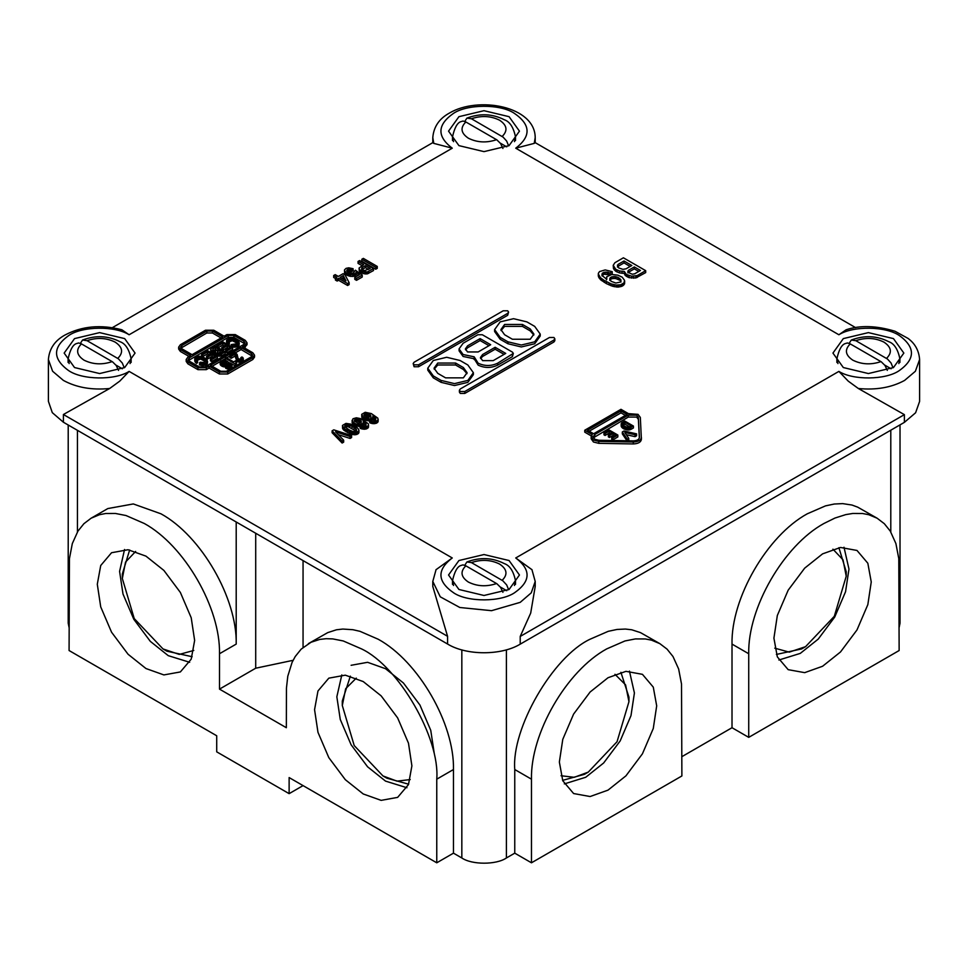 <?xml version="1.0" encoding="UTF-8"?>
<svg xmlns="http://www.w3.org/2000/svg" width="968" height="968" viewBox="0 0 968 968"><rect width="100%" height="100%" fill="white"/><g stroke="black" fill="none" stroke-linecap="round" stroke-linejoin="round"><path stroke-width="1.45" d="M436.762 862.803L436.762 779.18C440.125 738.148 398.768 666.516 361.56 648.911L343.265 640.961L332.774 638.904L326.119 638.698L319.767 639.425L311.031 642.256L301.157 649.153L295.216 656.546L292.07 662.415L287.786 676.233L286.443 688.151L286.346 727.718L219.494 689.119L219.494 653.739C220.535 607.94 184.477 545.48 144.292 523.482L126.009 515.533L115.507 513.476L105.633 513.512L99.474 514.71L91.113 518.207L83.889 523.712L77.948 531.105L72.322 543.556L69.442 558.621L69.079 650.532L216.711 735.765L216.711 751.846L289.129 793.651L289.129 777.57L436.762 862.803L453.472 853.159L461.833 857.975C471.864 864.92 496.366 864.92 506.397 857.975L514.758 853.159L531.468 862.803L681.883 775.961L681.52 684.049L678.641 668.985L673.002 656.534L667.073 649.141L659.849 643.647L651.476 640.138L645.317 638.953L635.444 638.916L624.953 640.961L606.67 648.911C566.486 670.921 530.428 733.369 531.468 779.18L514.758 769.524C511.394 728.505 552.752 656.873 589.96 639.267L608.243 631.317L617.027 629.454L625.389 629.055L631.741 629.781L640.477 632.612L659.849 643.647M68.208 425.012L68.208 623.186L69.079 627.445M899.139 627.445L900.022 623.186L900.022 424.879M681.883 756.661L732.014 727.718L748.724 737.362L899.139 650.532L898.788 558.621L895.896 543.544L890.27 531.105L884.328 523.7L877.117 518.207L868.744 514.71L862.585 513.512L852.711 513.476L845.778 514.613L834.96 518.049L823.937 523.482C783.753 545.48 747.695 607.94 748.724 653.739L732.014 644.095C730.985 598.284 767.031 535.836 807.227 513.827L825.498 505.877L834.283 504.026L842.656 503.614L852.034 505.054L857.733 507.171L877.117 518.207M308.381 643.647L327.741 632.612L336.477 629.781L342.829 629.055L352.909 629.708L359.975 631.317L378.27 639.267C418.454 661.277 454.512 723.725 453.472 769.524L453.472 853.159M514.758 853.159L514.758 769.524M531.468 862.803L531.468 779.18M289.129 793.651L303.057 785.617M314.564 709.665L317.976 732.328L328.817 757.641L345.31 779.676L363.23 793.966L381.15 800.367L397.642 797.378L408.484 784.576L411.896 765.87L408.484 743.206L397.642 717.905L381.15 695.859L363.23 681.569L345.322 675.168L328.817 678.157L317.976 690.958L314.564 709.665M97.296 584.236L100.72 565.518L111.55 552.728L128.054 549.739L145.962 556.14L163.882 570.418L180.375 592.464L191.216 617.778L194.641 640.429L191.216 659.148L180.375 671.937L163.882 674.926L145.962 668.537L128.054 654.247L111.55 632.201L100.72 606.888L97.296 584.236M293.074 660.321L255.709 668.21L219.494 689.119M303.057 647.398L303.057 560.593M732.014 727.718L732.014 644.095M189.667 662.293L168.251 655.663L150.33 641.373L133.838 619.338L122.996 594.025L119.584 571.374L124.545 549.509M192.16 656.715L166.895 651.186L162.999 648.935L134.237 618.588L122.331 578.501L125.537 562.081L135.629 551.445M122.331 578.501L122.331 574L129.651 549.969M193.781 650.448L179.286 654.416L162.999 648.935M434.184 753.007L430.76 730.344L419.93 705.031L403.426 682.997L385.518 668.707L367.598 662.306L351.106 665.294M341.813 674.938L336.84 696.803L340.264 719.466L351.106 744.767L367.598 766.813L385.518 781.103L406.935 787.734M356.284 678.132L345.673 688.708L342.297 705.503L354.215 745.578L382.965 775.937L386.861 778.187L408.641 784.201M350.356 676.136L342.297 701.001L342.297 705.503M382.965 775.937L397.001 781.152L410.214 779.567M748.724 737.362L748.724 653.739M871.248 581.962L867.836 604.625L856.995 629.926L840.502 651.972L822.582 666.262L804.674 672.651L788.17 669.662L777.328 656.873L773.916 638.154L777.328 615.503L788.17 590.19L804.674 568.155L822.582 553.865L840.502 547.464L856.995 550.453L867.836 563.243L871.248 581.962M778.877 660.019L800.294 653.388L818.214 639.11L834.718 617.064L845.548 591.75L848.972 569.099L843.999 547.235M776.396 654.441L801.649 648.923L805.558 646.672L834.307 616.313L846.226 576.226L843.019 559.806L832.928 549.171M846.226 576.226L846.226 571.725L838.905 547.694M774.775 648.173L789.259 652.142L805.558 646.672M656.691 705.841L653.279 687.123L642.437 674.333L625.945 671.344L608.025 677.733L590.105 692.023L573.613 714.069L562.771 739.37L559.359 762.034L562.771 780.74L573.613 793.542L590.117 796.531L608.025 790.13L625.945 775.84L642.437 753.806L653.279 728.493L656.691 705.841M629.442 671.102L634.415 692.967L630.991 715.63L620.161 740.943L603.657 762.978L585.737 777.268L564.32 783.899M620.899 672.3L628.958 697.166L628.958 701.667L617.039 741.742L588.29 772.101L574.254 777.316L561.053 775.743M588.29 772.101L584.394 774.352L562.614 780.365M614.97 674.297L625.582 684.872L628.958 701.667M91.113 518.207L107.823 508.563L133.318 503.941L161.003 513.827C201.187 535.836 237.245 598.284 236.204 644.095L236.204 522.006M502.924 148.467L500.577 143.518L496.886 139.888L465.535 121.787L462.994 121.036L460.732 121.702C457.223 122.888 454.476 127.97 452.492 136.948L453.556 141.643M464.761 121.436L466.903 118.12L471.44 118.761L503.118 137.129L506.663 141.074L508.648 145.865M506.748 146.858L500.311 143.143M118.532 370.393L116.184 365.444L112.506 361.814L81.143 343.713L78.602 342.962L76.339 343.628C72.83 344.814 70.083 349.896 68.099 358.874L69.164 363.569M80.368 343.362L82.522 340.046L87.047 340.675L118.398 358.813L122.27 363L124.255 367.792M122.355 368.784L115.918 365.069M502.924 592.319L500.577 587.37L496.886 583.74L465.535 565.639L462.982 564.889L460.732 565.554C457.223 566.74 454.476 571.822 452.492 580.8L453.556 585.495M464.761 565.288L466.903 561.972L471.44 562.602L502.791 580.74L506.663 584.926L508.648 589.718M506.736 590.71L500.311 586.995M887.317 370.393L884.97 365.444L881.279 361.814L849.928 343.713L847.375 342.962L845.112 343.628C841.603 344.814 838.857 349.896 836.872 358.874L837.949 363.569M849.142 343.362L851.295 340.046L855.833 340.688L887.511 359.055L891.056 363L893.028 367.792M891.129 368.784L884.691 365.069M124.678 338.606L135.06 353.078L124.678 367.55L99.607 373.551L74.536 367.55L64.154 353.078L74.536 338.606L99.607 332.617L124.678 338.606M458.929 560.533L484 554.543L509.071 560.533L519.453 575.004L509.071 589.476L484 595.477L458.929 589.476L448.547 575.004L458.929 560.533M843.322 367.55L832.94 353.078L843.322 338.606L868.393 332.617L893.464 338.606L903.846 353.078L893.464 367.55L868.393 373.551L843.322 367.55M509.071 145.623L484 151.625L458.929 145.623L448.547 131.152L458.929 116.68L484 110.691L509.071 116.68L519.453 131.152L509.071 145.623M641.385 439.254L641.385 437.33C640.997 440.222 638.287 441.783 633.266 442.013L598.793 441.408L593.469 440.077L591.158 436.858L592.247 434.547L584.757 430.228L620.972 409.319L628.462 413.651L638.033 414.352L640.332 417.426L641.385 439.254C640.997 442.158 638.287 443.719 633.266 443.937L598.793 443.332L593.469 442.013L591.158 438.794L591.158 436.858M592.247 436.483L584.757 432.151L584.757 430.228M357.882 275.614L355.958 274.222L354.603 276.013L350.803 276.4L345.999 274.755L344.548 272.782L344.511 269.866L346.072 268.354L348.758 267.809L353.102 268.717L351.892 269.624L347.113 269.769L346.98 271.451L348.964 272.916L353.042 273.182L355.401 270.205L362.226 275.106L356.514 278.409L354.784 277.405L359.37 274.755L355.958 272.298L355.304 275.614M353.102 268.717L353.102 270.653L351.892 271.548L347.113 271.693L347.113 269.769M362.226 275.106L362.226 277.042L356.514 280.333L354.784 279.328L354.784 277.405M508.599 312.071L507.68 315.29L418.539 366.751L414.086 366.751L413.167 363.532L414.086 364.815L418.539 364.815L507.68 313.354L508.599 312.071L507.68 310.788L503.215 310.788L414.086 362.25L413.167 363.532M540.229 334.105L540.229 336.029L534.699 343.749L521.328 346.955L507.958 343.749L500.154 339.248L494.612 331.528L494.612 329.604L500.154 321.884L513.524 318.69L526.894 321.884L534.699 326.385L540.229 334.105L534.699 341.825L521.328 345.019L507.958 341.825L500.154 337.324L494.612 329.604M377.266 266.43L377.266 268.354L375.741 269.237L361.814 261.203L361.814 259.267L363.339 258.383L377.266 266.43L375.741 267.313L361.814 259.267M360.132 424.468L360.132 426.404L359.37 426.44L353.623 424.734L352.062 422.217L352.993 418.745L356.369 417.801L360.556 418.599L368.179 423.645L368.493 425.279L366.787 426.864L363.303 427.263L360.205 426.44L361.245 425.436L364.137 425.981L366.013 425.303L366.013 423.694L363.266 421.455L363.266 423.064L362.044 423.972L357.313 424.286L357.313 426.222M368.554 424.831L368.142 427.808L365.009 429.211L360.205 428.376L359.854 426.247M366.013 423.694L366.013 425.618L363.266 423.391M363.436 422.363L363.266 425L362.044 425.896L362.044 423.972M473.376 372.704L473.376 374.628L467.846 382.348L454.476 385.542L441.106 382.348L433.301 377.847L427.771 370.127L427.771 368.191L433.301 360.483L446.671 357.277L460.042 360.483L467.846 364.984L473.376 372.704L467.846 380.424L454.476 383.618L441.106 380.424L433.301 375.911L427.771 368.191M351.602 435.624L350.077 436.52L335.557 431.825L343.664 440.21L342.127 441.093L332.109 430.808L333.779 429.84L351.602 435.624L351.602 437.56L350.077 438.444L338.268 434.632M343.664 440.21L343.664 442.146L342.127 443.029L332.109 432.732L332.109 430.808M247.022 342.793L245.291 345.201L242.508 346.81L252.805 352.763L254.536 355.171L252.805 357.579L227.734 372.051L219.385 372.051L209.076 366.11L206.293 367.719L197.932 367.719L187.913 361.923L186.183 359.515L187.913 357.095L190.696 355.498L180.387 349.545L178.656 347.125L180.387 344.717L205.458 330.245L213.807 330.245L224.116 336.199L226.899 334.589L235.26 334.589L245.291 340.373L247.022 342.793L247.022 344.717L244.178 347.778M254.536 355.171L254.536 357.095L252.805 359.515L227.734 373.987L219.385 373.987L209.076 368.034L206.293 369.643L197.932 369.643L187.913 363.859L186.183 361.439L186.183 359.515M189.026 356.454L180.387 351.469L178.656 349.061L178.656 347.125M554.833 340.7L553.914 341.982L464.785 393.444L460.32 393.444L459.401 392.161L459.401 390.225L460.32 391.52L464.785 391.52L553.914 340.058L554.833 338.764L554.833 340.7M335.424 278.445L333.682 277.441L333.682 275.517L335.206 274.634L338.34 276.437L343.083 273.702L344.995 274.815L349.133 282.668L347.609 283.551L338.558 278.324L337.166 279.135L335.424 278.131L336.816 277.32L333.682 275.517M349.133 282.668L349.133 284.604L347.609 285.487L338.558 280.26L337.166 281.059L335.424 280.054L335.424 278.131M378.173 419.289L378.101 421.661L376.395 423.246L372.91 423.645L369.812 422.822L369.461 420.693L370.853 419.894L374.652 420.318L375.874 418.599L372.874 415.913L372.874 417.523L369.74 418.926L363.23 417.256L361.729 414.304L365.214 412.295L371.349 413.578L377.786 418.103L378.101 419.725L376.395 421.322L372.91 421.721L369.461 420.693M375.632 418.14L375.632 420.076L372.874 417.837M373.055 416.809L372.874 419.446L371.664 420.354L371.664 418.418M369.74 418.926L369.74 420.85L364.621 419.991L362.044 417.861L361.669 414.74M624.687 281.18L624.578 283.818L622.073 286.226L617.778 287.097L612.938 286.359L606.476 283.66L600.511 279.704L598.284 275.844L598.393 273.206L599.567 271.56L605.194 269.927L612.212 271.657L609.985 272.952L605.363 272.081L602.35 273.17L602.35 275.747L606.755 279.316L606.755 276.739L611.764 274.488L617.838 275.166L622.182 277.163L624.517 280.309L624.021 282.85L620.682 284.786L616.277 285.076L611.098 283.878L604.238 280.442L600.511 277.768L598.284 273.908M612.212 271.657L612.212 273.593L609.985 274.876L603.911 274.198L602.011 275.94L602.011 274.004M513.33 353.405L512.411 356.623L497.649 365.142C491.151 368.179 484.653 368.179 478.156 365.142L474.175 358.753L463.103 356.454L459.074 350.827L459.074 348.904L463.103 343.265L477.865 334.746L482.33 334.746L512.411 352.11L513.33 353.405L497.649 363.206C491.151 366.243 484.653 366.243 478.156 363.206L474.175 356.817L463.103 354.53L459.074 348.904M358.946 432.309L356.442 434.559L350.452 434.003L343.834 430.179L342.551 428.316L342.515 425.4L345.999 423.391L350.936 424.153L357.555 427.965L358.85 429.84L358.946 432.309M373.515 268.596L373.515 270.532L367.344 273.883L361.778 273.085L359.648 271.693L359.031 268.112L363.617 264.663L358.051 261.445L359.588 260.561L373.515 268.596L367.344 271.96L361.778 271.149L361.778 273.085M361.947 265.619L358.051 263.369L358.051 261.445M645.692 272.589L635.831 277.961L629.091 277.671L625.195 275.42L624.3 273.363L619.508 272.916L615.721 271.246L613.494 268.668L613.216 265.293L614.934 262.691L623.404 257.803L645.692 270.665L645.692 272.589M432.793 137.589L432.793 142.647L433.785 143.385L432.793 137.589C433.676 126.808 439.218 118.64 449.418 113.075C478.095 95.917 535.074 106.032 535.207 137.589L535.207 142.659L534.215 143.385L515.738 148.189L838.881 334.759L846.129 329.773C860.007 325.103 876.306 325.587 895.013 331.25L908.105 338.449C910.791 340.518 918.717 346.544 919.6 359.515L919.6 401.417L915.607 412.767L904.378 422.363L904.378 414.643L858.35 388.507L848.246 381.138L838.881 371.397L515.738 557.967L532.001 569.716M435.999 569.716L452.262 557.967C436.641 569.91 437.197 581.587 453.919 593.009C467.895 602.278 500.964 602.108 514.637 592.694C530.827 581.284 531.19 569.716 515.738 557.967M109.65 388.507C91.912 390.237 76.496 387.539 63.404 380.424L52.611 371.252L48.4 359.515C49.271 348.758 54.813 340.591 65.025 335.001C81.941 326.095 100.89 324.353 121.871 329.773L129.119 334.759C114.986 325.768 82.534 326.107 68.97 335.388C52.611 346.992 52.429 358.68 68.413 370.441C81.796 380 114.853 380.521 129.119 371.397L119.766 381.126L109.65 388.507L63.404 414.51L63.404 422.229L447.567 644.023C466.346 655.602 501.303 655.663 520.215 644.156L904.378 422.363M459.401 390.225L460.32 388.942L549.461 337.481L553.914 337.481L554.833 338.764M474.114 359.515L474.175 356.817M436.084 569.571L432.793 581.441L440.271 596.82L459.836 607.505L491.502 610.687L520.215 602.35L531.238 592.864L535.207 581.441L535.207 586.499L530.694 613.095L520.215 636.436L520.215 644.156L520.215 640.296M447.567 644.023L447.567 636.303L432.793 586.499L432.793 581.441M48.4 359.515L48.4 401.321L52.296 412.646L63.404 422.229L63.404 414.51L63.404 418.37M645.692 270.665L637.222 275.553L631.656 276.195L626.356 274.428L624.3 271.439L619.508 270.992L615.721 269.31L613.216 265.293M637.222 277.477L637.222 275.553M628.534 270.278L634.33 266.938L640.453 270.471L634.657 273.811L632.261 274.234L628.196 272.395L628.534 270.278L627.917 272.879L627.917 270.955M630.144 266.454L624.021 262.909L624.021 260.985L618.225 264.325L617.39 267.059L618.225 264.325M624.021 260.985L631.814 265.486L626.03 268.826L622.908 269.346L618.673 267.93L617.39 265.135M634.33 266.938L634.33 268.862L628.534 272.214M638.783 271.439L634.33 268.862M635.831 277.961L635.831 276.037M633.653 278.252L633.653 276.328M631.656 278.131L631.656 276.195M629.091 277.671L629.091 275.747M627.47 277.005L627.47 275.069M626.356 276.352L626.356 274.428M625.195 275.42L625.195 273.496M624.408 273.944L624.408 272.02M624.3 273.363L624.3 271.439M622.073 273.363L622.073 271.439M619.508 272.916L619.508 270.992M617.112 272.044L617.112 270.12M615.721 271.246L615.721 269.31M614.22 269.854L614.22 267.93M613.494 268.668L613.494 266.744M361.778 271.149L359.648 269.769L359.031 268.112M360.737 272.48L360.737 270.544M362.443 267.349L365.359 265.668L370.236 268.475L364.319 270.689L361.536 269.08L362.443 267.349L361.778 269.866L361.778 267.93M365.359 265.668L365.359 267.591L362.443 269.286M368.566 269.443L365.359 267.591M359.648 271.693L359.648 269.769M359.164 270.774L359.164 268.838M368.639 273.339L368.639 271.415M367.344 273.883L367.344 271.96M365.989 274.065L365.989 272.141M364.73 273.98L364.73 272.056M363.133 273.702L363.133 271.778M358.886 432.756L358.946 430.385M358.886 430.82L356.442 432.635L351.602 432.418L344.741 428.933L342.442 425.835M345.963 424.819L349.896 425.158L355.813 428.57L356.611 430.324L355.438 431.413L352.642 431.413L349.448 430.046L344.983 426.985L344.983 425.375L345.963 424.819L345.963 426.743L344.983 427.311L344.983 425.375M356.406 429.235L356.406 431.171L347.948 426.61L347.948 424.674M348.746 426.743L348.746 424.819M347.948 426.61L345.963 426.743M346.871 426.622L346.871 424.698M344.777 426.586L344.777 425.896M355.813 430.506L355.813 428.57M354.046 429.32L354.046 427.384M351.953 426.186L351.953 428.11M349.896 427.082L349.896 425.158M358.535 433.361L358.535 431.425M358.148 433.785L358.148 431.849M357.18 434.342L357.18 432.418M356.442 434.559L356.442 432.635M355.401 434.765L355.401 432.841M354.627 434.801L354.627 432.877M353.695 434.741L353.695 432.817M352.582 434.584L352.582 432.66M351.602 434.342L351.602 432.418M350.452 434.003L350.452 432.067M349.266 433.482L349.266 431.546M347.56 432.66L347.56 430.724M346.169 431.849L346.169 429.925M344.741 430.869L344.741 428.933M343.834 430.179L343.834 428.255M343.253 429.514L343.253 427.59M342.829 428.957L342.829 427.021M342.551 428.316L342.551 426.38M482.608 354.53L495.144 347.294L505.732 353.405L493.196 360.641L482.608 360.641L480.418 357.579L482.608 354.53L482.608 356.454L480.6 358.547M490.679 344.717L478.156 351.953L467.568 351.953L465.378 348.904L467.568 345.842L480.104 338.606L490.679 344.717M489.009 345.685L480.104 340.542L467.568 347.778L465.56 349.859M480.104 340.542L480.104 338.606M495.144 347.294L495.144 349.218L482.608 356.454M504.05 354.373L495.144 349.218M621.008 280.091L620.403 282.051L615.89 283.043L611.098 281.313L609.816 278.518L611.486 276.909L614.886 276.546L618.007 277.32L621.008 280.091M621.008 282.015L620.621 279.353M620.621 281.277L619.677 278.288M619.677 280.212L616.168 278.699L616.168 276.775M618.007 277.32L618.007 279.256M616.168 278.699L614.886 278.481L614.886 276.546M614.886 278.481L613.155 278.518L613.155 276.582M613.155 278.518L611.486 278.832L611.486 276.909M611.486 278.832L610.372 279.474L610.372 277.55M610.372 279.474L609.816 280.442L609.816 278.518M606.476 279.8L606.476 277.864M624.578 283.818L624.578 281.894M624.021 284.786L624.021 282.85M623.186 285.584L623.186 283.66M622.073 286.226L622.073 284.302M620.682 286.709L620.682 284.786M619.012 287.036L619.012 285.1M617.778 287.097L617.778 285.173M616.277 287L616.277 285.076M614.499 286.746L614.499 284.81M612.938 286.359L612.938 284.435M611.098 285.814L611.098 283.878M609.199 284.979L609.199 283.043M606.476 283.66L606.476 281.724M604.238 282.366L604.238 280.442M601.963 280.793L601.963 278.869M600.511 279.704L600.511 277.768M599.567 278.639L599.567 276.715M598.889 277.743L598.889 275.807M598.454 276.715L598.454 274.779M609.985 274.876L609.985 272.952M608.364 274.198L608.364 272.274M607.081 273.98L607.081 272.044M605.363 274.004L605.363 272.081M603.911 274.198L603.911 272.274M602.35 275.106L602.35 273.17M363.968 415.429L364.343 414.195L367.162 413.578L370.163 414.667L370.962 416.409L367.792 417.644L363.968 415.429M369.123 414.062L369.123 415.986L364.343 416.131L364.343 414.195M365.045 415.732L365.045 413.796M364.004 415.49L364.004 414.8M370.163 414.667L370.756 417.256L370.756 415.32M367.973 415.647L367.973 413.723M367.162 415.502L367.162 413.578M366.086 415.526L366.086 413.602M370.163 416.591L369.123 415.986M378.101 421.661L378.101 419.725M377.75 422.266L377.75 420.33M377.363 422.689L377.363 420.753M376.395 423.246L376.395 421.322M375.657 423.464L375.657 421.54M374.616 423.669L374.616 421.733M373.854 423.706L373.854 421.782M372.91 423.645L372.91 421.721M371.797 423.488L371.797 421.564M370.829 423.246L370.829 421.322M369.812 422.822L369.812 420.899M375.039 419.41L375.039 417.474M372.874 419.446L372.874 417.523M372.353 419.955L372.353 418.019M370.792 420.656L370.792 418.721M368.977 420.899L368.977 418.962M368.034 420.838L368.034 418.902M366.92 420.669L366.92 418.745M365.952 420.427L365.952 418.503M364.621 419.991L364.621 418.055M363.23 419.18L363.23 417.256M362.468 418.418L362.468 416.494M362.044 417.861L362.044 415.925M361.766 417.22L361.766 415.284M345.999 280.865L340.083 277.441L343.289 275.59L345.999 280.865M344.584 280.042L343.289 277.526L341.752 278.409M343.289 277.526L343.289 275.59M347.609 285.487L347.609 283.551M338.558 280.26L338.558 278.324M337.166 281.059L337.166 279.135M624.021 262.909L618.225 266.26M222.725 336.997L192.088 354.687L181.778 348.734L180.629 347.125L181.778 345.528L206.849 331.044L212.416 331.044L222.725 336.997M210.467 365.299L241.105 347.609L251.414 353.562L252.575 355.171L251.414 356.781L226.343 371.252L220.777 371.252L210.467 365.299M243.9 344.39L204.901 366.908L199.323 366.908L189.304 361.124L188.143 359.515L189.304 357.906L228.291 335.388L233.869 335.388L243.9 341.184L245.049 342.793L243.9 344.39M244.674 343.749L233.869 337.324L228.291 337.324L188.518 360.483M252.2 356.139L241.105 349.545L235.502 352.776M229.9 356.018L226.681 357.87M225.387 358.62L222.41 360.338M220.22 361.596L212.137 366.267M241.105 347.609L241.105 349.545M221.055 337.965L212.416 332.98L206.849 332.98L181.004 348.093M209.076 368.034L209.076 366.11M350.077 438.444L350.077 436.52M342.127 443.029L342.127 441.093M455.589 363.048L463.382 367.55L467.084 372.704L463.382 377.847L445.558 377.847L437.766 373.346L434.063 368.191L437.766 363.048L455.589 363.048L455.589 364.984L437.766 364.984L434.184 369.159M466.963 373.66L463.382 369.486L455.589 364.984M356.333 425.981L356.333 424.057L357.313 424.286M356.333 424.057L353.623 422.81L352.062 420.293M354.349 420.971L354.736 419.749L357.555 419.12L360.556 420.209L361.354 421.963L358.184 423.185L354.349 420.971M361.149 420.874L361.149 422.81L357.555 421.056L354.736 421.673L354.736 419.749M355.438 421.274L355.438 419.35M354.385 420.354L354.385 421.044M360.556 422.145L360.556 420.209M359.503 419.604L359.503 421.54M358.354 421.201L358.354 419.265M357.555 421.056L357.555 419.12M356.478 421.08L356.478 419.144M355.014 425.533L355.014 423.609M353.623 424.734L353.623 422.81M352.86 423.972L352.86 422.036M352.437 423.403L352.437 421.479M352.158 422.762L352.158 420.838M368.493 427.203L368.493 425.279M368.142 427.808L368.142 425.884M367.755 428.231L367.755 426.307M366.787 428.8L366.787 426.864M366.049 429.018L366.049 427.082M365.009 429.211L365.009 427.287M364.246 429.26L364.246 427.324M363.303 429.199L363.303 427.263M362.189 429.042L362.189 427.106M361.209 428.8L361.209 426.864M360.205 428.376L360.205 426.44M365.42 424.952L365.42 423.028M363.266 425L363.266 423.064M362.746 425.496L362.746 423.573M361.173 426.198L361.173 424.274M359.37 426.44L359.37 424.516M358.426 426.38L358.426 424.456M375.741 269.237L375.741 267.313M522.442 324.449L530.234 328.963L533.925 334.105L530.234 339.248L512.411 339.248L504.606 334.746L500.916 329.604L504.606 324.449L522.442 324.449L522.442 326.385L504.606 326.385L501.025 330.572M533.816 335.073L530.234 330.887L522.442 326.385M355.304 273.69L352.691 274.585L348.722 274.065L345.999 272.819L344.439 270.302M354.603 276.013L354.603 274.089M353.731 276.316L353.731 274.392M352.691 276.521L352.691 274.585M350.803 276.4L350.803 274.464M349.69 276.243L349.69 274.307M348.722 276.001L348.722 274.065M347.391 275.553L347.391 273.629M345.999 274.755L345.999 272.819M345.237 273.98L345.237 272.056M344.826 273.424L344.826 271.488M344.548 272.782L344.548 270.846M351.892 271.548L351.892 269.624M350.743 271.209L350.743 269.286M349.944 271.076L349.944 269.14M348.855 271.088L348.855 269.164M347.814 271.294L347.814 269.358M346.774 271.052L346.774 270.362M354.01 272.94L354.01 271.016M356.514 280.333L356.514 278.409M355.958 274.222L355.958 272.298M355.788 274.936L355.788 273M627.07 414.449L593.638 433.749L587.54 430.228L620.972 410.928L627.07 414.449M639.412 437.572L639.412 437.367C639.122 439.532 637.089 440.706 633.326 440.876L598.853 440.271L594.86 439.278L593.13 436.858L594.86 434.45L628.28 415.151L636.641 415.151L638.372 417.462L639.412 437.463M639.34 437.996L638.372 419.386L636.641 417.075L628.28 417.075L593.372 437.826M620.972 410.928L620.972 412.864L589.222 431.196M625.401 415.417L620.972 412.864M633.411 426.041L633.411 427.965L630.87 429.429L625.848 429.671L621.686 427.263L621.589 422.859L624.638 420.971L633.411 426.041L630.87 427.505L630.87 429.429M614.111 435.915L613.143 435.358L609.465 437.488L608.364 436.858L608.364 434.922L612.054 432.805L609.199 431.147L605.073 433.531L603.971 432.902L609.066 429.961L617.838 435.031L612.841 437.911L611.74 437.282L615.781 434.947L613.143 433.434L613.143 435.358M610.372 433.761L609.199 433.083L605.073 435.467L603.971 434.826L603.971 432.902M617.838 435.031L617.838 436.955L612.841 439.847L611.74 439.218L611.74 437.282M622.327 431.958L622.327 433.894L627.264 441.166L628.764 440.295L628.764 438.371L627.264 439.242L622.327 431.958L623.973 431.014L636.581 433.858L636.581 435.794L635.068 436.653L626.308 434.705M628.764 438.371L624.796 432.43L635.068 434.729L636.581 433.858M627.264 441.166L627.264 439.242M635.068 436.653L635.068 434.729M613.143 433.434L609.465 435.564L608.364 434.922M609.465 437.488L609.465 435.564M609.199 433.083L609.199 431.147M605.073 435.467L605.073 433.531M612.841 439.847L612.841 437.911M630.144 429.731L630.87 427.505M630.144 427.796L626.962 427.989L623.743 426.936L621.686 425.339L621.154 423.621M631.245 425.896L628.946 427.094L626.393 427.045L623.368 425.509L622.581 423.936L624.88 422.229L631.245 425.896M629.563 426.852L624.88 424.153L624.88 422.229M624.88 424.153L622.799 425.484L622.799 423.548M623.307 423.137L623.307 425.061M629.406 429.901L629.406 427.977M628.74 430.034L628.74 428.098M627.869 430.034L627.869 428.098M626.962 429.913L626.962 427.989M625.848 429.671L625.848 427.747M624.602 429.26L624.602 427.324M623.743 428.86L623.743 426.936M623.09 428.485L623.09 426.549M622.4 427.989L622.4 426.065M621.686 427.263L621.686 425.339M621.371 426.682L621.371 424.758M621.178 426.162L621.178 424.238M231.981 365.335L231.4 368.312L226.681 368.723L225.713 368.276L225.713 366.34L229.44 366.073L230.142 364.5L228.17 362.903L228.17 364.053L226.657 364.924L222.229 364.452L220.172 362.456L220.764 360.943L223.197 360.265L226.209 360.846L231.4 364.077L231.679 366.086L227.383 366.969L227.383 368.893M229.718 364.029L229.718 365.952L228.17 364.827M228.291 363.557L228.17 365.989L227.795 364.416M225.907 365.069L225.907 367.005L222.229 366.376L220.365 364.839L220.099 362.056M236.567 363.315L235.986 363.786L235.986 361.863L236.216 363.605L235.406 364.077L225.387 358.281L226.391 357.7L233.651 361.899L235.563 360.798L236.567 361.379L236.567 363.315M236.216 363.605L236.216 365.541L235.406 366.001L229.985 362.867M227.468 361.415L225.387 360.217L225.387 358.281M240.851 357.603L241.952 356.962L242.98 357.676L243.428 360.786L240.621 362.407L236.809 361.137L235.055 356.079L231.146 358.329L229.9 357.603L229.9 355.679L235.212 352.606L237.112 354.409L238.164 358.717L241.08 359.358L241.806 358.499L240.851 357.603L240.851 359.527M243.428 358.862L241.601 360.35L237.838 359.914L236.458 358.547L235.055 354.143L231.146 356.406L229.9 355.679M243.21 361.354L243.21 359.43M242.835 361.717L242.835 359.793M242.23 362.068L242.23 360.132M241.601 362.286L241.601 360.35M240.621 362.407L240.621 360.483M239.725 362.359L239.725 360.423M238.564 362.153L238.564 360.217M237.838 361.851L237.838 359.914M237.341 361.56L237.341 359.624M236.809 361.137L236.809 359.213M236.458 360.471L236.458 358.547M236.41 360.217L236.41 358.281M236.337 359.237L236.337 357.313M236.289 358.402L236.289 356.478M235.986 357.422L235.986 355.486M235.611 356.623L235.611 354.687M235.055 356.079L235.055 354.143M231.146 358.329L231.146 356.406M241.625 360.096L241.625 358.172M241.347 359.818L241.347 357.894M236.361 363.423L236.361 361.5M235.817 364.029L235.817 362.105M235.406 366.001L235.406 364.077M226.681 368.723L226.681 366.787L227.383 366.969M226.681 366.787L225.713 366.34M221.745 362.552L222.023 361.669L224.056 361.221L226.209 362.008L226.79 363.266L224.503 364.149L221.745 362.552M226.209 362.008L226.209 363.932L224.056 363.145L222.023 363.605L222.023 361.669M222.531 363.315L222.531 361.379M226.633 364.404L226.633 362.48M225.459 363.496L225.459 361.572M224.637 363.254L224.637 361.318M224.056 363.145L224.056 361.221M223.281 363.169L223.281 361.233M225.955 368.421L225.955 366.485M230.142 366.436L230.142 364.5M228.17 365.989L228.17 364.053M227.286 366.642L227.286 364.706M226.657 366.86L226.657 364.924M225.362 367.029L225.362 365.105M224.685 366.981L224.685 365.057M223.874 366.872L223.874 364.936M223.172 366.69L223.172 364.767M222.229 366.376L222.229 364.452M221.224 365.795L221.224 363.871M220.668 365.251L220.668 363.315M220.365 364.839L220.365 362.915M220.172 364.379L220.172 362.456M231.921 367.574L231.921 365.65M231.679 368.009L231.679 366.086M231.4 368.312L231.4 366.388M230.699 368.723L230.699 366.787M230.166 368.881L230.166 366.957M229.416 369.026L229.416 367.102M228.871 369.05L228.871 367.126M228.194 369.014L228.194 367.078M225.229 351.795L225.229 353.731L221.418 355.921L217.764 356.018L215.61 354.07L212.379 353.477L212.379 351.553L210.746 350.029L211.399 348.214L215.211 346.012L225.229 351.795L221.418 353.998L218.913 354.288L218.913 356.212M211.75 351.19L211.75 353.114L211.072 352.497L210.625 349.375M207.563 361.282L207.406 363.581L205.881 364.9L202.215 365.565L199.408 364.875L200.17 362.214L203.776 362.456L205.906 360.205L203.498 358.124L199.408 357.156L196.407 358.886L197.557 360.834L196.456 361.463L194.798 359.237L195.851 357.18L198.791 356.212L202.191 356.563L206.958 359.309L207.406 361.657L205.881 362.976L202.215 363.641L202.215 365.565M205.579 359.673L205.579 361.596L200.642 359.092L196.758 360.326L196.758 358.402M197.557 360.834L197.557 362.758L196.456 363.399L194.798 361.161L194.774 358.523M239.35 342.926L238.273 346.205L232.501 346.919L231.195 346.52L231.195 344.584L236.289 343.821L237.717 342.563L237.366 341.317L234.304 339.32L231.195 338.8L228.194 340.542L229.343 342.478L228.242 343.108L226.56 340.179L229.924 337.941L235.418 338.679L238.745 340.954L239.193 345.225M237.366 341.317L237.366 343.253L232.429 340.748L228.545 341.97L228.545 340.046M229.343 342.478L229.343 344.402L228.242 345.044L226.585 342.817L226.56 340.179M232.659 347.512L232.659 349.448L226.936 352.739L225.689 352.013L225.689 350.089L230.299 347.427L227.286 345.685L223.076 348.117L221.829 347.403L226.04 344.971L222.773 343.083L218.066 345.806L216.808 345.08L222.628 341.728L232.659 347.512L226.936 350.815L226.936 352.739M228.629 348.395L227.286 347.621L223.076 350.053L221.829 349.327L221.829 347.403M224.37 345.927L222.773 345.019L218.066 347.73L218.066 345.806M217.413 356.309L217.413 358.245L211.702 361.548L210.443 360.822L210.443 358.886L215.053 356.224L212.052 354.494L207.842 356.926L206.583 356.2L210.794 353.768L207.539 351.88L202.82 354.603L201.574 353.877L207.382 350.525L217.413 356.309L211.702 359.612L210.443 358.886M213.383 357.192L212.052 356.418L207.842 358.85L206.583 358.124L206.583 356.2M209.124 354.736L207.539 353.816L202.82 356.539L201.574 355.813L201.574 353.877M212.052 356.418L212.052 354.494M207.842 358.85L207.842 356.926M207.539 353.816L207.539 351.88M202.82 356.539L202.82 354.603M211.702 361.548L211.702 359.612M226.936 350.815L225.689 350.089M227.286 347.621L227.286 345.685M223.076 350.053L223.076 348.117M222.773 345.019L222.773 343.083M216.808 347.016L216.808 345.08M238.745 345.782L239.193 343.301M238.745 343.846L235.006 345.286L231.195 344.584M238.273 346.205L238.273 344.269M237.668 346.544L237.668 344.62M236.942 346.822L236.942 344.898M235.986 347.089L235.986 345.152M235.006 347.209L235.006 345.286M234.014 347.209L234.014 345.286M232.501 346.919L232.501 344.995M237.692 343.785L237.692 341.849M236.821 342.696L236.821 340.772M236.035 342.14L236.035 340.204M235.284 341.704L235.284 339.768M234.304 341.256L234.304 339.32M233.361 340.93L233.361 339.006M232.429 340.748L232.429 338.812M231.751 340.7L231.751 338.776M231.195 340.724L231.195 338.8M230.348 340.93L230.348 339.006M229.622 341.208L229.622 339.272M229.017 341.559L229.017 339.623M228.242 345.044L228.242 343.108M227.286 344.148L227.286 342.212M226.839 343.543L226.839 341.607M226.585 342.817L226.585 340.881M200.715 365.275L200.715 363.351L202.215 363.641M200.715 363.351L199.408 362.939M205.906 362.141L205.906 360.205M205.022 361.052L205.022 359.116M204.248 360.483L204.248 358.559M203.498 360.048L203.498 358.124M202.518 359.6L202.518 357.676M201.574 359.285L201.574 357.349M200.642 359.092L200.642 357.168M199.965 359.055L199.965 357.119M199.408 359.08L199.408 357.156M198.561 359.285L198.561 357.349M197.835 359.564L197.835 357.628M197.23 359.902L197.23 357.978M196.456 363.399L196.456 361.463M195.5 362.504L195.5 360.568M195.052 361.887L195.052 359.963M194.798 361.161L194.798 359.237M207.406 363.581L207.406 361.657M206.958 364.137L206.958 362.201M206.487 364.549L206.487 362.625M205.881 364.9L205.881 362.976M205.156 365.178L205.156 363.242M204.2 365.432L204.2 363.508M203.219 365.565L203.219 363.641M213.456 353.877L213.456 351.941L214.606 352.146L214.606 354.07M213.456 351.941L212.379 351.553M217.764 356.018L217.764 354.082L214.606 352.146M217.764 354.082L218.913 354.288M217.51 351.626L220.123 350.114L222.882 351.711L219.191 353.405L217.364 352.582L217.51 351.626L217.51 353.55L220.123 352.049L220.123 350.114M212.875 348.952L215.477 347.439L218.986 349.472L214.981 351.202L212.67 350.222L212.875 348.952L212.875 350.876L215.477 349.375L215.477 347.439M217.316 350.428L215.477 349.375M221.212 352.679L220.123 352.049M211.072 352.497L211.072 350.561M210.746 351.965L210.746 350.029M221.418 355.921L221.418 353.998M220.801 356.139L220.801 354.215M219.821 356.272L219.821 354.349M217.038 355.716L217.038 353.78M216.529 355.425L216.529 353.489M216.009 355.002L216.009 353.066M215.658 354.336L215.658 352.4M215.61 354.07L215.61 352.146M433.785 143.385L452.262 148.189L129.119 334.759M63.404 414.51L447.567 636.303M520.215 636.436L904.378 414.643M453.472 769.524L436.762 779.18M506.397 857.975L506.397 649.843M461.833 649.903L461.833 857.975M255.709 668.21L255.709 533.259M890.79 430.203L890.79 531.94M236.204 644.095L219.494 653.739M77.44 531.94L77.44 430.336M465.862 121.968C460.03 127.74 460.877 133.16 468.403 138.23C477.188 142.574 486.577 143.07 496.56 139.695M502.138 136.476C507.97 130.716 507.123 125.295 499.597 120.213C490.812 115.87 481.423 115.386 471.44 118.761M514.444 141.643L515.508 136.948C513.524 127.365 509.797 121.629 504.328 119.754C492.458 113.728 479.995 113.183 466.951 118.108M81.481 343.894C75.637 349.666 76.484 355.087 84.01 360.156C92.795 364.5 102.184 364.984 112.167 361.621M117.745 358.402C123.577 352.63 122.742 347.222 115.204 342.14C106.419 337.796 97.03 337.312 87.047 340.675M130.051 363.569L131.128 358.874C129.131 349.291 125.404 343.555 119.935 341.68C108.065 335.654 95.602 335.109 82.558 340.034M465.862 565.82C460.03 571.592 460.877 577.013 468.403 582.083C477.188 586.426 486.577 586.91 496.56 583.547M502.138 580.328C507.97 574.556 507.123 569.148 499.597 564.066C490.812 559.722 481.423 559.238 471.44 562.602M514.444 585.495L515.508 580.8C513.524 571.217 509.797 565.481 504.328 563.606C492.458 557.58 479.995 557.036 466.951 561.96M850.255 343.894C844.423 349.666 845.258 355.087 852.796 360.156C861.58 364.5 870.97 364.996 880.953 361.621M886.519 358.402C892.363 352.642 891.516 347.222 883.99 342.14C875.205 337.796 865.815 337.312 855.833 340.688M898.836 363.569L899.901 358.874C897.917 349.291 894.19 343.555 888.721 341.68C876.851 335.654 864.388 335.109 851.344 340.034M129.119 371.397L452.262 557.967M838.881 371.397C853.014 380.388 885.466 380.049 899.03 370.768C915.389 359.176 915.571 347.488 899.587 335.714C886.204 326.168 853.147 325.635 838.881 334.759M515.738 148.189C531.359 136.258 530.803 124.57 514.081 113.147C500.105 103.878 467.036 104.048 453.363 113.462C437.173 124.872 436.81 136.452 452.262 148.189M535.207 137.589L534.215 143.385M858.35 388.507C876.088 390.237 891.504 387.539 904.596 380.424L915.389 371.252L919.6 359.515M507.68 315.29L507.68 313.354M553.914 341.982L553.914 340.058M467.568 345.842L467.568 347.778M512.411 356.623L512.411 354.687M497.649 365.142L497.649 363.206M464.785 393.444L464.785 391.52M243.9 343.108L243.9 341.184M233.869 335.388L233.869 337.324M228.291 337.324L228.291 335.388M189.304 357.906L189.304 359.83M251.414 355.498L251.414 353.562M181.778 345.528L181.778 347.451M212.416 331.044L212.416 332.98M206.849 332.98L206.849 331.044M245.291 347.125L245.291 345.201M252.805 359.515L252.805 357.579M227.734 373.987L227.734 372.051M219.385 373.987L219.385 372.051M206.293 369.643L206.293 367.719M197.932 369.643L197.932 367.719M187.913 363.859L187.913 361.923M180.387 351.469L180.387 349.545M441.106 382.348L441.106 380.424M463.382 369.486L463.382 367.55M433.301 377.847L433.301 375.911M507.958 343.749L507.958 341.825M530.234 330.887L530.234 328.963M500.154 339.248L500.154 337.324M418.539 366.751L418.539 364.815M638.372 417.462L638.372 419.386M594.86 434.45L594.86 436.374M628.28 417.075L628.28 415.151M633.266 443.937L633.266 442.013M598.793 443.332L598.793 441.408M515.508 140.529L515.508 136.948M452.492 140.529L452.492 136.948M131.128 362.456L131.128 358.874M68.099 362.456L68.099 358.874M515.508 584.382L515.508 580.8M452.492 584.382L452.492 580.8M899.901 362.456L899.901 358.874M836.872 362.456L836.872 358.874M535.207 581.441L531.916 569.571M432.793 142.647L112.409 327.62M855.591 327.62L535.207 142.647"/></g></svg>
